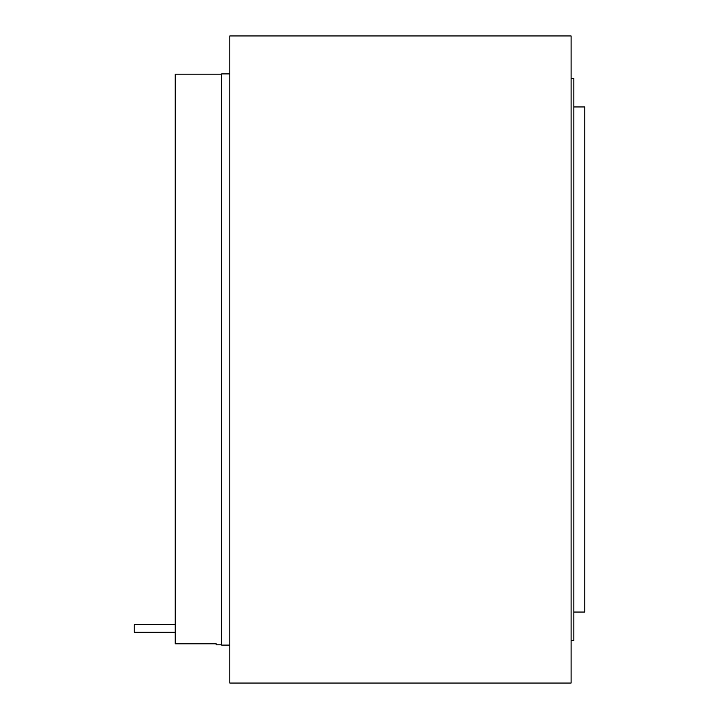 <?xml version="1.0" encoding="UTF-8"?>
<svg xmlns="http://www.w3.org/2000/svg" width="719" height="719" viewBox="0 0 719 719"><rect width="100%" height="100%" fill="white"/><g stroke="black" fill="none" stroke-linecap="round" stroke-linejoin="round"><path stroke-width="1.08" d="M229.81 73.904L221.614 73.904L221.614 645.096L229.81 645.096M221.614 74.174L175.202 74.174L175.202 643.793L216.158 643.793L216.158 644.826L221.614 644.826M573.834 106.942L584.754 106.942L584.754 612.058L573.834 612.058M571.102 78.272L573.834 78.272L573.834 640.728L571.102 640.728M571.102 359.5L571.102 683.05L229.81 683.05L229.81 35.95L571.102 35.95L571.102 359.5M175.202 632.316L134.246 632.316L134.246 624.631L175.202 624.631M134.246 624.676L175.202 624.676"/></g></svg>
